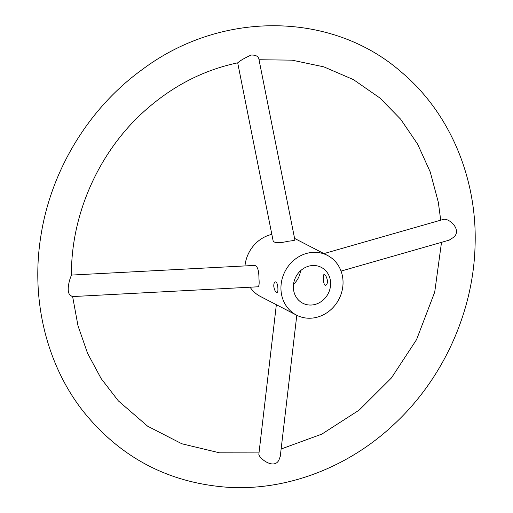 <?xml version="1.0" encoding="UTF-8"?>
<svg xmlns="http://www.w3.org/2000/svg" width="513" height="513" viewBox="0 0 513 513"><rect width="100%" height="100%" fill="white"/><g stroke="black" fill="none" stroke-linecap="round" stroke-linejoin="round"><path stroke-width="0.77" d="M300.522 270.781A20.18 18.199 -62.6 0 1 293.532 284.285M327.506 280.893C327.454 283.452 326.819 284.901 325.601 285.241C323.241 285.927 322.677 274.455 324.011 274.596C325.575 274.93 326.736 277.026 327.506 280.893M310.936 265.696A20.18 18.199 -62.6 0 1 321.266 267.356A20.18 18.199 -62.6 0 1 328.16 293.641A20.18 18.199 -62.6 0 1 302.728 303.202A20.18 18.199 -62.6 0 1 293.866 282.368A20.18 18.199 -62.6 0 1 310.936 265.696M250.088 287.209A33.634 30.331 117.4 0 0 260.405 296.456L296.546 315.149A33.634 30.331 117.4 0 0 338.933 299.214A33.634 30.331 117.4 0 0 327.448 255.41A33.634 30.331 117.4 0 0 295.674 258.796A33.634 30.331 117.4 0 0 280.989 289.916A33.634 30.331 117.4 0 0 296.546 315.149M271.839 234.377A33.634 30.331 117.4 0 0 244.97 265.926M273.762 286.177C274.391 290.063 275.468 292.173 277.001 292.513C277.745 292.243 278.046 290.845 277.892 288.312C277.68 284.369 276.853 282.221 275.404 281.868C274.314 282.195 273.762 283.631 273.762 286.177M237.692 62.83L273.173 241.078C274.686 243.162 279.688 243.22 288.178 241.238C292.532 240.777 294.77 240.36 294.898 239.994L258.77 58.469L258.225 57.424C256.975 55.712 254.608 54.923 251.126 55.064C244.323 58.187 239.911 60.765 237.878 62.791C202.603 70.223 170.855 86.864 142.62 112.725C97.964 153.618 70.865 215.607 71.454 275.378C70.198 277.238 64.991 293.032 71.179 295.847L72.365 296.585L257.879 286.799C259.084 286.446 259.437 283.683 258.937 278.508C258.95 270.479 257.532 266.119 254.672 265.413L71.454 275.077M341.055 271.088L449.176 240.142L453.729 237.224C462.354 229.606 448.535 217.48 443.226 219.455L323.947 253.595M276.353 304.703L258.879 453.941C258.013 457.384 273.641 470.325 278.892 460.116L280.252 456.493L296.79 315.271M327.448 255.41L294.584 238.41M281.124 449.01L321.837 434.113L359.247 410.041L391.393 377.985L416.562 339.612L434.723 292.089L441.507 242.335M440.725 220.173L438.301 202.205L430.253 171.99L417.588 144.089L400.666 119.228L379.96 98.047L353.438 79.618L323.825 66.85L292.025 60.149L259.027 59.745M259.001 452.908L219.551 452.832L181.878 443.783L147.641 426.207L118.343 400.871L101.151 378.568L87.588 353.354L78.002 325.806L72.628 296.572M401.801 72.474C450.388 113.476 477.847 179.563 475.012 247.388C472.935 312.545 443.181 378.139 395.331 423.11C349.661 466.792 287.96 490.742 228.753 487.35C168.86 483.227 120.183 457.679 82.728 410.708C46.157 363.755 30.748 299.105 40.803 236.48C50.819 170.342 89.089 107.576 142.96 69.037C221.763 10.222 332.546 11.28 401.801 72.474"/></g></svg>

